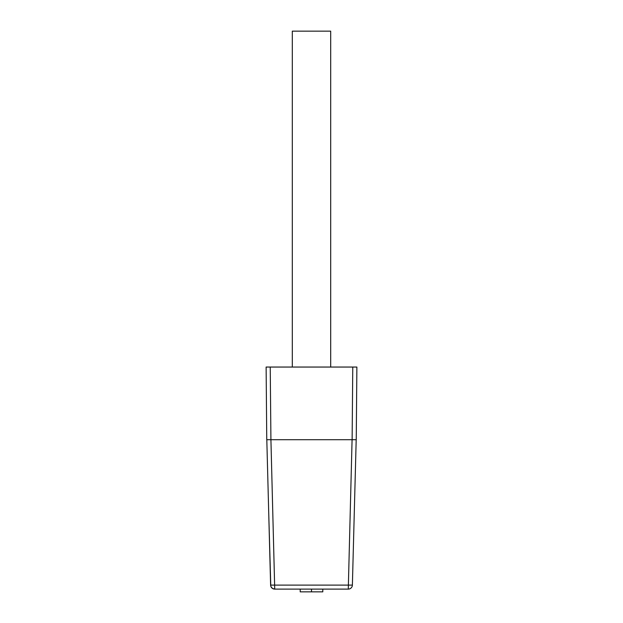 <?xml version="1.0" encoding="UTF-8"?>
<svg xmlns="http://www.w3.org/2000/svg" width="623" height="623" viewBox="0 0 623 623"><rect width="100%" height="100%" fill="white"/><g stroke="black" fill="none" stroke-linecap="round" stroke-linejoin="round"><path stroke-width="0.93" d="M266.122 367.048L270.234 367.048L266.122 367.048L266.753 439.706L356.247 439.706L356.878 367.048L352.766 367.048L356.878 367.048M270.919 439.706L270.234 367.048L352.766 367.048L352.127 439.706L270.919 439.706L274.727 589.109A4.112 4.112 0 0 1 270.616 585.106L266.808 439.706M266.753 439.706L266.652 427.487M274.533 589.109L274.727 589.109A4.112 4.112 0 0 1 270.616 585.106L270.616 585.106A4.112 4.112 0 0 0 274.727 589.109L348.28 589.109A4.112 4.112 0 0 0 352.384 585.106L356.192 439.706L352.384 585.106L270.616 585.106L268.747 513.71L270.787 586.188M270.943 586.617L272.461 588.431L274.72 589.109M348.28 589.109A4.112 4.112 0 0 0 352.384 585.106A4.112 4.112 0 0 1 348.28 589.109L352.081 439.706M311.5 589.109L300.2 589.109L300.2 591.85L322.8 591.85L322.8 589.109L311.5 589.109L311.5 591.85M330.696 367.048L330.696 31.15L292.304 31.15L292.304 367.048M271.846 587.933L272.313 588.33"/></g></svg>
